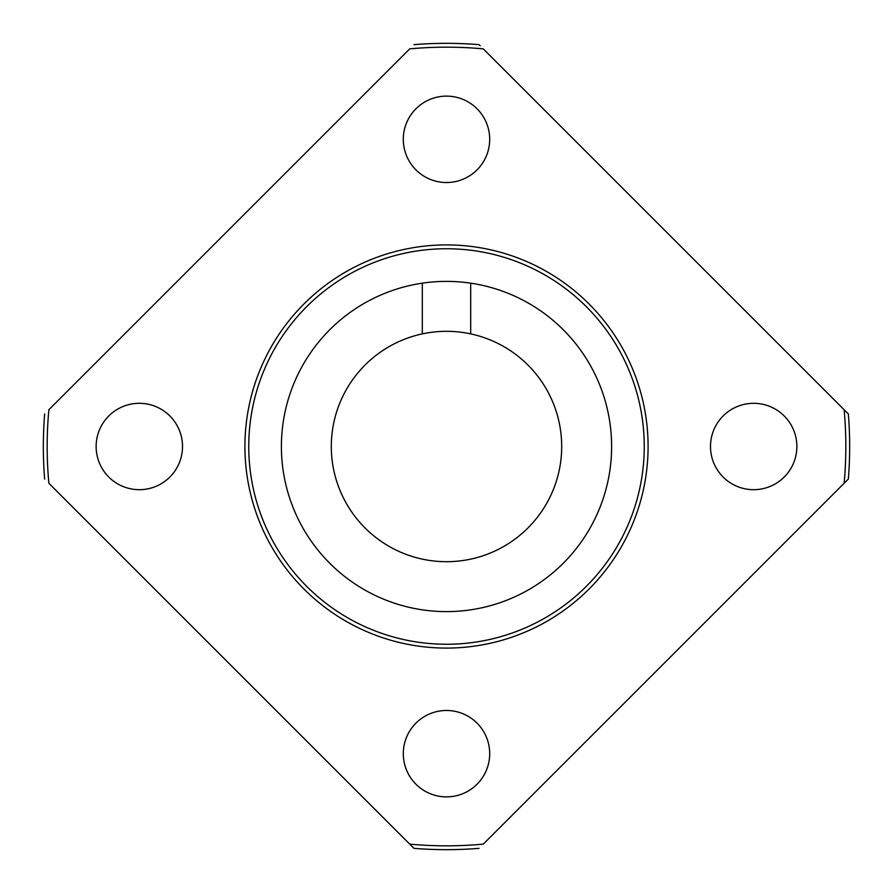 <?xml version="1.0" encoding="UTF-8"?>
<svg xmlns="http://www.w3.org/2000/svg" width="893" height="893" viewBox="0 0 893 893"><rect width="100%" height="100%" fill="white"/><g stroke="black" fill="none" stroke-linecap="round" stroke-linejoin="round"><path stroke-width="1.34" d="M848.35 413.939L844.131 409.72A399.327 399.327 0 0 1 844.131 483.28L848.35 479.061A403.167 403.167 0 0 0 848.35 413.939L483.28 48.869A399.327 399.327 0 0 0 409.72 48.869L48.869 409.72A399.327 399.327 0 0 0 48.869 483.28L409.72 844.131A399.327 399.327 0 0 0 483.28 844.131L847.211 480.2M403.301 753.67A43.199 43.199 0 0 0 468.099 791.086A43.199 43.199 0 0 0 468.099 716.264A43.199 43.199 0 0 0 403.301 753.67M96.131 446.5A43.199 43.199 0 0 0 160.919 483.906A43.199 43.199 0 0 0 160.919 409.094A43.199 43.199 0 0 0 96.131 446.5M796.869 446.5A43.199 43.199 0 0 1 732.081 483.906A43.199 43.199 0 0 1 732.081 409.094A43.199 43.199 0 0 1 796.869 446.5M489.699 139.33A43.199 43.199 0 0 1 424.901 176.736A43.199 43.199 0 0 1 424.901 101.914A43.199 43.199 0 0 1 489.699 139.33M413.939 44.65A403.167 403.167 0 0 1 479.061 44.65L480.2 45.789M409.72 844.131L413.939 848.35L409.72 844.131M413.939 848.35A403.167 403.167 0 0 0 479.061 848.35M44.65 413.939A403.167 403.167 0 0 0 44.65 479.061M422.311 283.17L422.311 333.882A115.186 115.186 0 0 0 351.049 510.986A115.186 115.186 0 0 0 541.951 510.986A115.186 115.186 0 0 0 470.689 333.882L470.689 283.17M470.689 333.882A115.186 115.186 0 0 0 422.311 333.882M281.395 446.5A165.105 165.105 0 0 0 529.058 589.492A165.105 165.105 0 0 0 529.058 303.508A165.105 165.105 0 0 0 281.395 446.5M244.916 446.5A201.584 201.584 0 0 0 547.286 621.082A201.584 201.584 0 0 0 547.286 271.918A201.584 201.584 0 0 0 244.916 446.5M248.756 446.5A197.744 197.744 0 0 0 545.377 617.755A197.744 197.744 0 0 0 545.377 275.245A197.744 197.744 0 0 0 248.756 446.5"/></g></svg>
